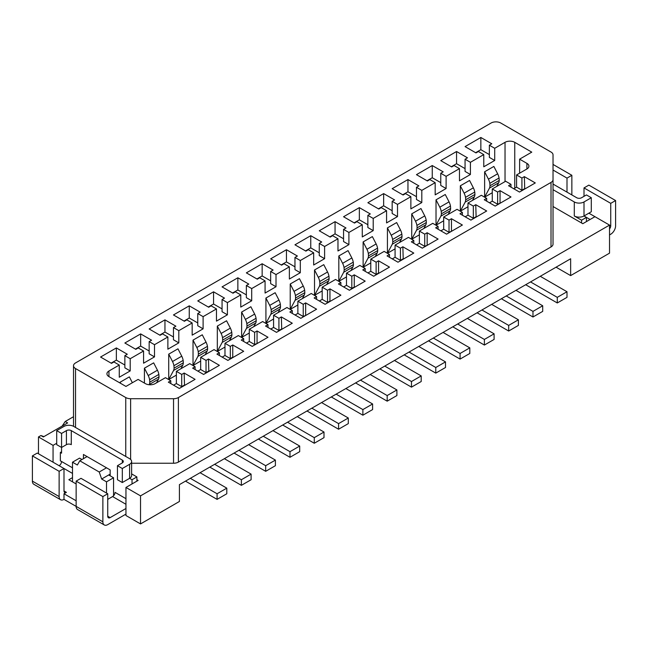 <?xml version="1.0" encoding="UTF-8"?>
<svg xmlns="http://www.w3.org/2000/svg" width="648" height="648" viewBox="0 0 648 648"><rect width="100%" height="100%" fill="white"/><g stroke="black" fill="none" stroke-linecap="round" stroke-linejoin="round"><path stroke-width="0.97" d="M281.726 329.33L281.354 316.921L292.289 323.231L276.494 332.351L265.559 326.041L267.989 324.632L262.643 321.546L249.278 329.265L249.278 341.456L246.475 343.076M234.09 453.074L265.68 471.315L265.68 465.701L238.95 450.271M222.061 308.91L213.556 304.001L213.556 291.811L224.492 298.121L222.061 299.522L227.408 302.608L240.773 294.897L240.773 307.087L251.708 300.777L251.708 288.579L265.072 280.868L265.072 293.058L276.007 286.74L276.007 274.55L289.373 266.838L284.026 263.744L281.596 265.154L270.661 258.836L286.457 249.715L297.392 256.033L294.962 257.434L300.308 260.52L313.673 252.801L308.327 249.715L305.897 251.124L294.962 244.806L310.757 235.686L321.692 242.004L319.262 243.405L324.608 246.491L337.973 238.772L332.627 235.686L330.197 237.095L319.262 230.777L335.057 221.656L345.992 227.975L343.562 229.376L348.908 232.462L362.273 224.743L356.927 221.656L354.497 223.066L343.562 216.748L359.356 207.627L370.291 213.945L367.861 215.347L373.208 218.433L386.573 210.713L381.226 207.627L378.796 209.037L367.861 202.719L383.656 193.598L394.591 199.916L392.161 201.317L397.508 204.404L410.873 196.684L405.526 193.598L403.096 195.008L392.161 188.69L407.957 179.569L418.892 185.887L416.462 187.288L421.808 190.374L435.173 182.655L429.827 179.569L427.397 180.97L416.462 174.66L432.257 165.54L443.192 171.858L440.762 173.259L446.108 176.345L459.473 168.626L454.127 165.54L451.697 166.941L440.762 160.631L456.557 151.511L467.492 157.829L465.062 159.23L470.408 162.316L483.773 154.597L478.427 151.511L475.997 152.912L465.062 146.602L480.857 137.481L491.792 143.799L489.362 145.201L494.708 148.287L505.035 142.325A6.877 3.969 180 0 1 514.755 142.325L531.765 152.142L519.615 159.157L526.905 163.369A6.877 3.969 0 0 1 528.922 166.172A6.877 3.969 0 0 1 526.905 168.982L516.577 174.944L516.577 187.134L513.775 188.754M376.124 262.205L376.124 274.396L370.778 271.31L370.778 259.119L376.124 262.205L378.554 260.804L378.554 272.994L376.124 274.396M389.489 257.296L389.489 254.486L384.143 251.4L370.778 259.119M246.483 328.374A10.311 5.954 -120 0 0 246.985 326.049A37.584 21.7 -120 0 0 246.823 323.619A10.311 5.954 -120 0 0 245.422 319.424L241.623 312.069L241.623 337.446L246.483 328.374L255.717 323.044A10.311 5.954 -120 0 0 256.219 320.72L246.985 326.049M258.39 439.044L289.98 457.286L289.98 451.672L263.25 436.242M156.573 382.79L158.517 379.161A10.311 5.954 -120 0 0 159.019 376.836L149.785 382.166A37.584 21.7 -120 0 0 149.623 379.744A10.311 5.954 -120 0 0 148.222 375.548L144.423 368.186L144.423 383.065M158.517 379.161L149.283 384.499A10.311 5.954 -120 0 0 149.785 382.166M197.883 356.432A10.311 5.954 -120 0 0 198.385 354.108A37.584 21.7 -120 0 0 198.223 351.678A10.311 5.954 -120 0 0 196.822 347.49L193.023 340.127L193.023 365.504L197.883 356.432L207.117 351.103A10.311 5.954 -120 0 0 207.619 348.778L198.385 354.108M337.973 238.772L337.973 250.97L348.908 244.652L348.908 232.462M343.562 229.376L343.562 241.566L348.908 244.652M343.562 238.764L335.057 233.855L329.824 236.876M335.057 233.855L335.057 221.656M350.973 270.548L352.917 266.927A10.311 5.954 -120 0 0 353.419 264.603A37.584 21.7 -120 0 0 353.257 262.173A10.311 5.954 -120 0 0 351.856 257.977L348.057 250.622L338.823 255.952L338.823 281.329L343.683 272.257A10.311 5.954 -120 0 0 344.185 269.933A37.584 21.7 -120 0 0 344.023 267.502A10.311 5.954 -120 0 0 342.622 263.307L338.823 255.952M351.856 257.977L342.622 263.307M352.917 266.927L343.683 272.257M338.823 281.329L346.478 276.915M400.424 248.176L400.424 260.366L395.078 257.28L395.078 245.09L400.424 248.176L402.854 246.775L403.226 259.184M170.788 383.559L170.788 380.757L165.443 377.671L155.115 383.632A6.877 3.969 180 0 1 145.395 383.632L138.105 379.42L125.955 386.435L108.945 376.618A6.877 3.969 180 0 1 106.928 373.807A6.877 3.969 180 0 1 108.945 371.004L119.273 365.043L113.927 361.957L111.497 363.358L100.562 357.04L116.357 347.927L127.292 354.237L124.862 355.639L124.862 367.837L130.208 370.923L130.208 358.725L143.573 351.014L138.227 347.927L135.797 349.329L124.862 343.011L140.657 333.898L151.592 340.208L149.162 341.609L149.162 353.808L154.508 356.894L154.508 344.696L167.873 336.984L162.527 333.898L160.097 335.3L149.162 328.981L164.957 319.869L175.892 326.179L173.462 327.58L178.808 330.666L192.173 322.955L186.827 319.869L184.397 321.27L173.462 314.952L189.257 305.84L200.192 312.15L197.762 313.551L203.108 316.637L216.473 308.926L211.126 305.84L208.696 307.241L197.762 300.923L213.556 291.811M340.889 285.355L340.889 282.544L335.543 279.458L322.178 287.177L322.178 299.368L319.375 300.988M243.689 341.472L243.689 338.669L238.343 335.575L224.978 343.294L230.324 346.38L230.324 358.579L232.754 357.17L232.754 344.979L243.689 351.289L227.894 360.41L216.959 354.1L219.389 352.698L214.043 349.612L200.678 357.323L200.678 369.522L197.875 371.134M230.324 346.38L232.754 344.979M400.424 260.366L402.854 258.965M392.275 258.9L395.078 257.28M402.854 246.775L413.789 253.085L397.994 262.205L387.059 255.895L389.489 254.486M83.43 458.687L83.43 454.483L106.515 467.807L99.225 472.019L101.655 479.034L108.702 474.96L113.562 477.77L106.515 481.837L106.515 493.063M553.028 179.609A6.877 3.969 180 0 1 551.011 182.42L178.394 397.548L178.394 462.089L551.011 246.953A6.877 3.969 180 0 0 553.028 244.15L553.028 154.84A6.877 3.969 0 0 0 551.011 152.037L500.783 123.031A6.877 3.969 180 0 0 491.063 123.031L75.532 362.937A6.877 3.969 180 0 0 73.516 365.739A6.877 3.969 180 0 0 75.532 368.55L125.761 397.548A6.877 3.969 0 0 0 130.621 398.714L173.534 398.714L173.534 463.247L131.617 463.247M72.495 473.421L63.99 468.512L59.13 471.315L59.13 496.57A6.877 3.969 120 0 0 60.556 499.713A6.877 3.969 120 0 0 63.99 499.373L76.14 506.388L76.14 481.132L81 478.329L107.73 493.76L107.73 516.213A3.434 1.985 120 0 0 108.443 517.784A3.434 1.985 120 0 0 110.16 517.614L125.955 508.494M59.13 471.315L32.4 455.884L37.26 453.074L63.99 468.512L63.99 490.957A3.434 1.985 120 0 0 64.703 492.529A3.434 1.985 120 0 0 66.42 492.359L63.99 493.76L63.99 499.373M60.556 499.713L33.826 484.283A6.877 3.969 120 0 1 32.4 481.132L32.4 455.884M418.77 346.453L445.5 361.884L435.78 367.497L409.05 352.067M404.19 354.869L435.78 373.11L435.78 367.497M435.78 373.11L445.5 367.497L445.5 361.884M353.257 262.173L344.023 267.502M353.419 264.603L344.185 269.933M540.27 276.307L567 291.738L567 297.351L557.28 302.964L557.28 297.351L530.55 281.921M59.13 465.701A3.434 1.985 -60 0 0 61.56 461.546L60.345 460.841A3.434 1.985 -60 0 0 60.345 460.793L60.345 452.474L61.56 451.778M378.554 260.804L389.489 267.114L373.694 276.234L362.759 269.924L365.189 268.515L359.843 265.429L346.478 273.148L346.478 285.339L343.675 286.959M60.345 452.474L61.56 453.179L61.56 433.439L66.42 430.628A3.434 1.985 0 0 1 71.28 430.628L71.28 444.658A3.434 1.985 0 0 0 66.42 444.658L61.56 447.468L56.7 444.658L56.7 430.628L63.99 426.416A6.877 3.969 0 0 1 73.71 426.416L129.6 458.687A6.877 3.969 180 0 1 131.617 461.498L131.617 475.527A6.877 3.969 180 0 1 129.6 478.329L132.03 479.731L136.89 476.928L136.89 481.132M132.03 479.731L132.03 483.943M229.473 340.702L231.417 337.073A10.311 5.954 -120 0 0 231.919 334.749A37.584 21.7 -120 0 0 231.757 332.319A10.311 5.954 -120 0 0 230.356 328.123L226.557 320.768L217.323 326.098L217.323 351.475L224.978 347.061M213.556 304.001L208.324 307.022M184.526 385.447L184.154 373.037L195.089 379.347L179.293 388.468L168.358 382.158L170.788 380.757M72.495 481.837L72.495 462.194L79.542 458.128L81.972 459.529M159.019 376.836A37.584 21.7 -120 0 0 158.857 374.406A10.311 5.954 -120 0 0 157.456 370.211L153.657 362.856L144.423 368.186M107.73 493.76L102.87 496.57L102.87 521.818A6.877 3.969 120 0 0 104.296 524.969A6.877 3.969 120 0 0 107.73 524.629L125.955 514.107M102.87 496.57L76.14 481.132M216.473 308.926L216.473 321.116L227.408 314.807L222.061 311.72L222.061 299.522M231.417 337.073L222.183 342.403A10.311 5.954 -120 0 0 222.685 340.079A37.584 21.7 -120 0 0 222.523 337.649A10.311 5.954 -120 0 0 221.122 333.461L217.323 326.098M231.919 334.749L222.685 340.079M345.87 388.541L372.6 403.971L362.88 409.585L336.15 394.154M207.619 348.778A37.584 21.7 -120 0 0 207.457 346.348L198.223 351.678M173.575 385.163L176.377 383.551L176.377 371.353L181.724 374.439L184.154 373.037M200.678 357.323L206.024 360.41L208.454 359.008L219.389 365.318L203.594 374.439L192.659 368.129L195.089 366.728L189.743 363.641L176.377 371.353M222.175 357.105L224.978 355.485L224.978 343.294M270.775 329.046L273.578 327.426L273.578 315.236L278.924 318.322L278.924 330.512L281.354 329.111M292.289 313.413L292.289 310.603L286.942 307.517L273.578 315.236M295.075 315.017L297.877 313.397L297.877 301.207L303.224 304.293L305.654 302.891L316.589 309.201L300.794 318.322L289.859 312.012L292.289 310.603M316.589 299.384L316.589 296.573L311.243 293.487L297.877 301.207M367.975 272.93L370.778 271.31M413.789 243.267L413.789 240.457L408.443 237.371L395.078 245.09M416.575 244.871L419.378 243.251L419.378 231.061L424.724 234.147L424.724 246.337L427.526 245.155M438.089 229.238L438.089 226.427L432.743 223.341L419.378 231.061M440.875 230.842L443.678 229.222L443.678 217.031L449.024 220.118L449.024 232.308L451.826 231.125M462.389 215.209L462.389 212.398L457.043 209.312L443.678 217.031M465.175 216.813L467.978 215.193L467.978 203.002L473.324 206.088L473.324 218.279L467.978 215.193M486.689 201.18L486.689 198.369L481.343 195.283L467.978 203.002M489.475 202.784L492.278 201.163L492.278 188.973L497.624 192.059L500.054 190.658L510.989 196.968L495.194 206.088L484.259 199.77L486.689 198.369M524.726 189.038L524.354 176.629L535.288 182.939L519.494 192.059L508.559 185.741L510.989 184.34L505.643 181.254L492.278 188.973M367.983 258.228A10.311 5.954 -120 0 0 368.485 255.903A37.584 21.7 -120 0 0 368.323 253.473A10.311 5.954 -120 0 0 366.922 249.278L363.123 241.923L363.123 267.3L367.983 258.228L377.217 252.898A10.311 5.954 -120 0 0 377.719 250.574L368.485 255.903M377.719 250.574A37.584 21.7 -120 0 0 377.557 248.144A10.311 5.954 -120 0 0 376.156 243.948L372.357 236.593L363.123 241.923M375.273 256.519L377.217 252.898M363.123 267.3L370.778 262.886M376.156 243.948L366.922 249.278M377.557 248.144L368.323 253.473M499.219 180.428L489.985 185.757A37.584 21.7 -120 0 0 489.823 183.327A10.311 5.954 -120 0 0 488.422 179.132L484.623 171.777L493.857 166.439L497.656 173.802A10.311 5.954 -120 0 1 499.057 177.998A37.584 21.7 -120 0 1 499.219 180.428A10.311 5.954 -120 0 1 498.717 182.752L496.773 186.373M498.717 182.752L489.483 188.082A10.311 5.954 -120 0 0 489.985 185.757M489.483 188.082L484.623 197.154L492.278 192.731M484.623 171.777L484.623 197.154M499.057 177.998L489.823 183.327M497.656 173.802L488.422 179.132M464.122 193.161L460.323 185.806L469.557 180.468L473.356 187.831L464.122 193.161A10.311 5.954 -120 0 1 465.523 197.357L474.757 192.027A10.311 5.954 -120 0 0 473.356 187.831M472.473 200.402L474.417 196.781A10.311 5.954 -120 0 0 474.919 194.457L465.685 199.787A37.584 21.7 -120 0 0 465.523 197.357M474.919 194.457A37.584 21.7 -120 0 0 474.757 192.027M474.417 196.781L465.183 202.111L460.323 211.183L460.323 185.806M465.183 202.111A10.311 5.954 -120 0 0 465.685 199.787M460.323 211.183L467.978 206.761M448.173 214.431L450.117 210.811A10.311 5.954 -120 0 0 450.619 208.486A37.584 21.7 -120 0 0 450.457 206.056A10.311 5.954 -120 0 0 449.056 201.86L445.257 194.505L436.023 199.835L436.023 225.212L440.883 216.14A10.311 5.954 -120 0 0 441.385 213.816A37.584 21.7 -120 0 0 441.223 211.386A10.311 5.954 -120 0 0 439.822 207.19L436.023 199.835M449.056 201.86L439.822 207.19M450.457 206.056L441.223 211.386M450.619 208.486L441.385 213.816M450.117 210.811L440.883 216.14M436.023 225.212L443.678 220.79M399.573 242.49L401.517 238.869A10.311 5.954 -120 0 0 402.019 236.544A37.584 21.7 -120 0 0 401.857 234.114A10.311 5.954 -120 0 0 400.456 229.919L396.657 222.564L387.423 227.894L387.423 253.271L392.283 244.199A10.311 5.954 -120 0 0 392.785 241.874A37.584 21.7 -120 0 0 392.623 239.444A10.311 5.954 -120 0 0 391.222 235.248L387.423 227.894M400.456 229.919L391.222 235.248M401.857 234.114L392.623 239.444M401.517 238.869L392.283 244.199M402.019 236.544L392.785 241.874M387.423 253.271L395.078 248.856M416.583 230.17A10.311 5.954 -120 0 0 417.085 227.845A37.584 21.7 -120 0 0 416.923 225.415A10.311 5.954 -120 0 0 415.522 221.219L411.723 213.864L411.723 239.242L416.583 230.17L425.817 224.84A10.311 5.954 -120 0 0 426.319 222.515A37.584 21.7 -120 0 0 426.157 220.085L416.923 225.415M426.157 220.085A10.311 5.954 -120 0 0 424.756 215.889L415.522 221.219M423.873 228.461L425.817 224.84M411.723 239.242L419.378 234.827M424.756 215.889L420.957 208.535L411.723 213.864M426.319 222.515L417.085 227.845M362.273 224.743L362.273 236.941L373.208 230.623L373.208 218.433M367.861 224.734L359.356 219.826L354.124 222.847M367.861 215.347L367.861 227.537L373.208 230.623M359.356 219.826L359.356 207.627M416.462 196.676L407.957 191.768L402.724 194.789M410.873 196.684L410.873 208.883L421.808 202.565L421.808 190.374M416.462 187.288L416.462 199.479L421.808 202.565M489.362 154.589L480.857 149.68L480.857 137.481M424.724 234.147L427.154 232.745L438.089 239.055L422.294 248.176L411.359 241.858L413.789 240.457M424.724 246.337L419.378 243.251M427.154 232.745L427.154 244.936M449.024 220.118L451.454 218.716L462.389 225.026L446.594 234.147L435.659 227.829L438.089 226.427M451.454 218.716L451.454 230.907M449.024 232.308L443.678 229.222M476.126 217.096L475.754 204.687L486.689 210.997L470.894 220.118L459.959 213.799L462.389 212.398M473.324 218.279L475.754 216.878M473.324 206.088L475.754 204.687M500.426 203.067L497.624 204.25L497.624 192.059M500.054 202.848L500.054 190.658M497.624 204.25L492.278 201.163M524.354 188.819L521.924 190.22L516.577 187.134M510.989 184.34L510.989 187.151M521.924 190.22L521.924 178.03L524.354 176.629M516.577 174.944L521.924 178.03M519.615 173.186L519.615 159.157M489.362 145.201L489.362 157.391L494.708 160.477L494.708 148.287M475.624 152.701L480.857 149.68M483.773 154.597L483.773 166.795L494.708 160.477M451.324 166.73L456.557 163.709L456.557 151.511M465.062 168.618L456.557 163.709M459.473 168.626L459.473 180.824L470.408 174.506L465.062 171.42L465.062 159.23M470.408 174.506L470.408 162.316M440.762 173.259L440.762 185.45L446.108 188.536L446.108 176.345M440.762 182.647L432.257 177.738L427.024 180.76M435.173 182.655L435.173 194.854L446.108 188.536M432.257 177.738L432.257 165.54M407.957 191.768L407.957 179.569M386.573 210.713L386.573 222.912L397.508 216.594L392.161 213.508L392.161 201.317M392.161 210.705L383.656 205.797L383.656 193.598M383.656 205.797L378.424 208.818M397.508 216.594L397.508 204.404M205.173 354.731L207.117 351.103M193.023 365.504L200.678 361.09M256.219 320.72A37.584 21.7 -120 0 0 256.057 318.29A10.311 5.954 -120 0 0 254.656 314.094L250.857 306.739L241.623 312.069M254.656 314.094L245.422 319.424M197.762 313.551L197.762 325.75L203.108 328.836L203.108 316.637M249.278 329.265L254.624 332.351L257.054 330.95L267.989 337.26L252.194 346.38L241.259 340.07L243.689 338.669M124.862 355.639L130.208 358.725M120.747 383.43L120.123 382.215L120.123 383.065M241.623 337.446L249.278 333.031M253.773 326.673L255.717 323.044M248.67 444.658L275.4 460.088L265.68 465.701M265.68 471.315L275.4 465.701L275.4 460.088M254.624 332.351L254.624 344.542L249.278 341.456M119.273 365.043L119.273 377.233L130.208 370.923M124.862 365.026L116.357 360.118L116.357 347.927M111.124 363.139L116.357 360.118M180.873 368.761L182.817 365.132L173.583 370.462A10.311 5.954 -120 0 0 174.085 368.137A37.584 21.7 -120 0 0 173.923 365.707A10.311 5.954 -120 0 0 172.522 361.519L168.723 354.156L168.723 379.534L173.583 370.462M168.723 379.534L176.377 375.119M158.857 374.406L149.623 379.744M306.026 315.301L303.224 316.483L297.877 313.397M278.924 318.322L281.354 316.921M231.757 332.319L222.523 337.649M157.456 370.211L148.222 375.548M267.989 327.442L267.989 324.632M197.762 322.939L189.257 318.03L184.024 321.052M192.173 322.955L192.173 335.146L203.108 328.836M570.645 275.603L570.645 258.771L179.415 484.639L179.415 501.479L140.535 523.924L140.535 495.866L609.525 225.099L609.525 253.157L570.645 275.603L556.065 267.187M525.69 284.723L557.28 302.964M501.39 298.752L532.98 316.994L542.7 311.38L542.7 305.767L532.98 311.38L506.25 295.95M477.09 312.781L508.68 331.023L518.4 325.409L518.4 319.796L508.68 325.409L481.95 309.979M452.79 326.811L484.38 345.052L494.1 339.439L494.1 333.825L484.38 339.439L457.65 324.008M428.49 340.84L460.08 359.081L469.8 353.468L469.8 347.855L460.08 353.468L433.35 338.037M379.89 368.898L411.48 387.139L421.2 381.526L421.2 375.913L411.48 381.526L384.75 366.096M355.59 382.928L387.18 401.169L396.9 395.555L396.9 389.942L387.18 395.555L360.45 380.125M331.29 396.957L362.88 415.198L372.6 409.585L372.6 403.971M306.99 410.986L338.58 429.227L348.3 423.614L348.3 418L338.58 423.614L311.85 408.183M282.69 425.015L314.28 443.256L324 437.643L324 432.03L314.28 437.643L287.55 422.213M289.98 457.286L299.7 451.672L299.7 446.059L289.98 451.672M209.79 467.103L241.38 485.344L251.1 479.731L251.1 474.117L241.38 479.731L214.65 464.3M185.49 481.132L217.08 499.373L226.8 493.76L226.8 488.155L217.08 493.76L190.35 478.329M140.535 523.924L125.955 515.508L125.955 487.45L138.105 480.435L136.89 479.731M278.924 330.512L273.578 327.426M230.356 328.123L221.122 333.461M219.389 355.501L219.389 352.698M195.089 366.728L195.089 369.53M132.37 382.733L129.357 376.885L120.123 382.215M189.257 318.03L189.257 305.84M297.27 416.599L324 432.03M567 291.738L557.28 297.351M125.955 498.677L115.02 492.359A3.434 1.985 -60 0 1 112.59 496.57L107.73 499.373M62.168 426.068L65.205 421.508L67.635 422.917L43.335 436.946L40.905 435.537L43.943 436.59M515.97 290.336L542.7 305.767M110.16 474.117L108.702 474.96M113.562 495.777L113.562 477.77M76.14 500.774L63.99 493.76M72.495 477.625L68.85 479.731L76.14 483.943M508.68 331.023L508.68 325.409M224.37 458.687L251.1 474.117M491.67 304.366L518.4 319.796M167.873 336.984L167.873 349.175L178.808 342.865L173.462 339.779L173.462 327.58M110.16 475.802L110.16 469.913L106.515 467.807M314.28 443.256L314.28 437.643M56.7 443.256L53.055 445.362L53.055 462.194M200.07 472.716L226.8 488.155M484.38 345.052L484.38 339.439M443.07 332.424L469.8 347.855M101.655 479.034L106.515 481.837M460.08 359.081L460.08 353.468M102.87 521.818L76.14 506.388A6.877 3.969 120 0 0 77.566 509.539L104.296 524.969M56.7 430.628L61.56 433.439M532.98 316.994L532.98 311.38M467.37 318.395L494.1 333.825M178.808 342.865L178.808 330.666M149.162 341.609L154.508 344.696M140.657 333.898L140.657 346.089L135.424 349.11M586.44 221.592L586.44 217.38L584.01 215.978L591.3 211.766L591.3 197.737L584.01 201.949L584.01 215.978A6.877 3.969 0 0 1 574.29 215.978L581.58 220.19L581.58 222.993L553.028 206.51M553.028 184.064L576.72 197.737A3.434 1.985 0 0 0 581.58 197.737L586.44 194.935L591.3 197.737M581.58 222.993L582.795 223.698L594.945 216.683L610.74 225.796L610.74 203.351L584.01 187.92L588.87 185.117L615.6 200.548L610.74 203.351M553.028 189.67L574.29 201.949A6.877 3.969 0 0 0 584.01 201.949M615.6 200.548L615.6 225.796A6.877 3.969 -60 0 1 610.74 234.22L609.525 234.916M610.74 225.796A3.434 1.985 -60 0 1 609.525 228.93M143.573 351.014L143.573 363.204L154.508 356.894M553.028 164.422L571.86 175.292L567 178.103L567 192.132M571.86 194.935L571.86 175.292M553.028 170.035L567 178.103M584.01 187.92L584.01 196.336M590.085 219.486L586.44 217.38L581.58 220.19M411.48 387.139L411.48 381.526M208.826 371.417L208.454 359.008M321.57 402.57L348.3 418M230.324 358.579L224.978 355.485M72.495 462.194L77.355 465.005L79.785 460.793L87.075 456.581M227.408 314.807L227.408 302.608M346.478 273.148L351.824 276.234L351.824 288.425L354.254 287.024L354.254 274.833L365.189 281.143L349.394 290.264L338.459 283.954L340.889 282.544M351.824 276.234L354.254 274.833M351.824 288.425L346.478 285.339M365.189 271.326L365.189 268.515M319.262 252.793L310.757 247.884L305.524 250.906M310.757 247.884L310.757 235.686M313.673 252.801L313.673 265L324.608 258.682L324.608 246.491M319.262 243.405L319.262 255.596L324.608 258.682M319.383 286.286A10.311 5.954 -120 0 0 319.885 283.962A37.584 21.7 -120 0 0 319.723 281.532A10.311 5.954 -120 0 0 318.322 277.336L314.523 269.981L314.523 295.358L319.383 286.286L328.617 280.957A10.311 5.954 -120 0 0 329.119 278.632L319.885 283.962M329.119 278.632A37.584 21.7 -120 0 0 328.957 276.202L319.723 281.532M328.957 276.202A10.311 5.954 -120 0 0 327.556 272.006L318.322 277.336M327.556 272.006L323.757 264.651L314.523 269.981M326.673 284.577L328.617 280.957M314.523 295.358L322.178 290.944M256.057 318.29L246.823 323.619M206.024 360.41L206.024 372.608L208.454 371.199M206.024 372.608L200.678 369.522M387.18 401.169L387.18 395.555M272.97 430.628L299.7 446.059M38.475 453.778L38.475 436.946L53.055 445.362M241.38 485.344L241.38 479.731M240.773 294.897L235.427 291.811L232.996 293.212L222.061 286.894L237.857 277.781L248.791 284.091L246.362 285.493L251.708 288.579M322.178 287.177L327.524 290.264L329.954 288.862L340.889 295.172L325.094 304.293L314.159 297.983L316.589 296.573M327.524 290.264L327.524 302.454L329.954 301.053L329.954 288.862M327.524 302.454L322.178 299.368M294.962 266.822L286.457 261.914L281.224 264.935M286.457 261.914L286.457 249.715M289.373 266.838L289.373 279.029L300.308 272.711L300.308 260.52M294.962 257.434L294.962 269.625L300.308 272.711M302.373 298.615L304.317 294.986A10.311 5.954 -120 0 0 304.819 292.661A37.584 21.7 -120 0 0 304.657 290.231A10.311 5.954 -120 0 0 303.256 286.035L299.457 278.681L290.223 284.01L290.223 309.388L297.877 304.973M278.073 312.644L280.017 309.015A10.311 5.954 -120 0 0 280.519 306.69A37.584 21.7 -120 0 0 280.357 304.26A10.311 5.954 -120 0 0 278.956 300.065L275.157 292.71L265.923 298.04L265.923 323.417L273.578 319.002M207.457 346.348A10.311 5.954 -120 0 0 206.056 342.152L202.257 334.797L193.023 340.127M182.817 365.132A10.311 5.954 -120 0 0 183.319 362.807A37.584 21.7 -120 0 0 183.157 360.377A10.311 5.954 -120 0 0 181.756 356.181L177.957 348.827L168.723 354.156M290.223 309.388L295.083 300.316A10.311 5.954 -120 0 0 295.585 297.991A37.584 21.7 -120 0 0 295.423 295.561A10.311 5.954 -120 0 0 294.022 291.365L290.223 284.01M304.657 290.231L295.423 295.561M303.256 286.035L294.022 291.365M304.819 292.661L295.585 297.991M304.317 294.986L295.083 300.316M173.462 336.968L164.957 332.06L164.957 319.869M362.88 415.198L362.88 409.585M394.47 360.482L421.2 375.913M114.137 495.04L113.562 494.043M178.394 397.548A6.877 3.969 180 0 1 173.534 398.714M265.072 280.868L259.726 277.781L257.296 279.183L246.362 272.865L262.156 263.744L273.091 270.062L270.661 271.463L276.007 274.55M178.394 462.089A6.877 3.969 180 0 1 173.534 463.247M125.955 487.45L140.535 495.866M246.362 294.881L237.857 289.972L237.857 277.781M257.426 343.359L254.624 344.542M237.857 289.972L232.624 292.993M183.157 360.377L173.923 365.707M183.319 362.807L174.085 368.137M246.362 285.493L246.362 297.683L251.708 300.777M303.224 304.293L303.224 316.483M305.654 302.891L305.654 315.082M270.661 280.851L262.156 275.943L256.924 278.964M262.156 275.943L262.156 263.744M270.661 271.463L270.661 283.654L276.007 286.74M265.923 323.417L270.783 314.345A10.311 5.954 -120 0 0 271.285 312.02A37.584 21.7 -120 0 0 271.123 309.59A10.311 5.954 -120 0 0 269.722 305.394L265.923 298.04M280.357 304.26L271.123 309.59M278.956 300.065L269.722 305.394M280.519 306.69L271.285 312.02M280.017 309.015L270.783 314.345M164.957 332.06L159.724 335.081M206.056 342.152L196.822 347.49M181.724 374.439L181.724 386.637L176.377 383.551M184.154 385.228L181.724 386.637M338.58 429.227L338.58 423.614M370.17 374.512L396.9 389.942M65.205 421.508L73.516 416.713M38.475 436.946L40.905 435.537M217.08 499.373L217.08 493.76M99.225 472.019L79.785 460.793M149.162 350.997L140.657 346.089M181.756 356.181L172.522 361.519M217.323 351.475L222.183 342.403M131.617 473.882L136.89 476.928M257.054 330.95L257.054 343.14M71.28 430.628L122.31 460.088A3.434 1.985 180 0 1 123.314 461.498A3.434 1.985 180 0 1 122.31 462.899L117.45 465.701L122.31 468.512L129.6 464.3L129.6 478.329L122.31 482.541L122.31 468.512M131.617 461.498A6.877 3.969 180 0 1 129.6 464.3M117.45 465.701L117.45 479.731L122.31 482.541M75.532 368.55L75.532 427.469M125.761 456.476L125.761 397.548M32.4 481.132L59.13 496.57M63.99 490.957L66.42 492.359M108.945 371.004L108.945 376.618M66.42 444.658L66.42 430.628M514.755 142.325L514.755 188.187M505.035 142.325L505.035 181.602M526.905 168.982L526.905 163.369M551.011 182.42L551.011 246.953M107.73 516.213L110.16 517.614M125.955 504.282L112.59 496.57M574.29 215.978L574.29 201.949M588.87 213.176L594.945 216.683M72.495 467.807L60.345 460.793M130.621 459.44L130.621 398.714M122.31 462.899L122.31 460.088M73.516 365.739L73.516 426.311"/></g></svg>
